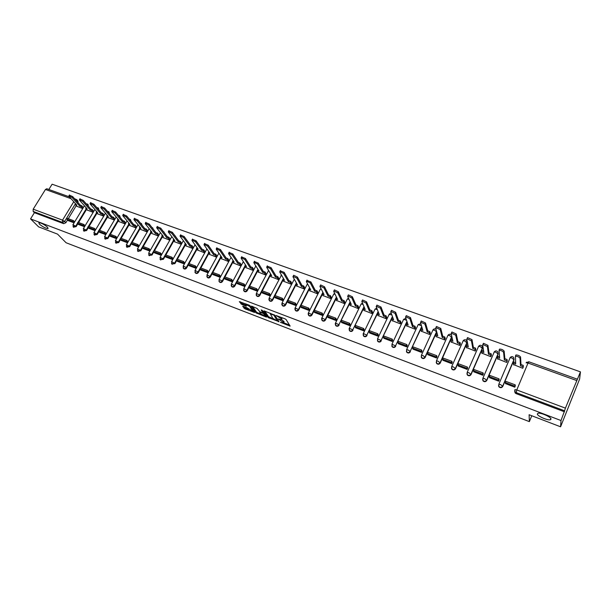 <?xml version="1.0" encoding="UTF-8"?>
<svg xmlns="http://www.w3.org/2000/svg" width="611" height="611" viewBox="0 0 611 611"><rect width="100%" height="100%" fill="white"/><g stroke="black" fill="none" stroke-linecap="round" stroke-linejoin="round"><path stroke-width="0.92" d="M280.38 322.287L290.126 326.121L286.093 319.53L285.047 318.85L276.057 315.49L281.205 318.652L281.457 319.698L278.226 318.973L283.695 322.524L283.596 323.013L280.38 322.287M47.543 227.208C44.183 224.428 41.281 222.908 38.829 222.664L39.356 224.092C42.724 226.864 45.619 228.369 48.048 228.606L47.543 227.208M551.015 419.146C551.443 417.183 540.697 412.356 538.001 413.288L537.336 413.93C537.023 415.915 547.601 420.666 550.343 419.757L551.015 419.146M88.419 206.312L88.03 204.456M98.89 210.008L98.478 208.221M109.491 213.743L109.056 212.04M120.222 217.508L119.764 215.897M131.075 221.319L130.594 219.807M142.058 225.161L141.561 223.771M153.17 229.026L152.666 227.773M164.405 232.921L163.908 231.836M175.762 236.824L175.288 235.945M187.187 240.665L186.813 240.115M421.2 356.824L421.659 357.916C423.018 358.94 424.194 358.749 425.195 357.359L436.758 331.964M436.208 362.354L436.674 363.537C438.056 364.599 439.256 364.416 440.264 363.003L451.903 336.905M451.445 367.952L451.911 369.243C453.316 370.335 454.531 370.167 455.546 368.731L466.995 342.893L467.071 341.618M466.911 373.627L467.362 375.032C468.79 376.162 470.027 376.002 471.058 374.543L482.453 348.469L482.537 347.262M482.614 379.378L483.041 380.905C484.492 382.074 485.745 381.921 486.799 380.439L498.133 354.12L497.881 352.257M498.507 385.663L498.958 386.862C500.432 388.077 501.707 387.924 502.777 386.419L514.042 359.856L513.798 358M243.216 306.34L242.704 306.409L245.034 308.883L254.619 312.473L250.082 305.775L249.036 305.103L239.313 301.658L241.956 304.568L246.363 306.164L245.645 304.438L249.777 306.485L252.733 311.228L247.111 307.837L243.216 306.34M576.478 380.462L528.041 363.041L516.769 389.955L565.419 408.14L580.45 371.87L579.633 379.011L560.577 426.791L529.118 414.739L529.363 421.628L66.064 242.735L57.549 234.12L38.63 226.872L30.55 218.891L561.005 420.536L564.579 410.783L516.02 392.56L515.02 391.85L514.745 390.116M560.577 426.791L561.005 420.536M268.122 317.499L279.021 321.684L274.797 315.215L264.303 310.93L263.753 310.991L268.122 317.499L268.535 316.697L273.17 318.736M266.205 317.025L255.994 312.832L251.472 306.126L257.01 308.418L259.874 311.755L263.028 312.863L261.172 309.93L262.287 310.35L266.747 316.972L266.205 317.025L266.457 316.536M76.276 205.594L68.295 218.707M67.546 219.937L65.843 222.74L64.636 221.465L62.444 222.404L33.139 211.406L33.193 209.176L45.458 189.479L46.833 188.761M580.45 371.87L52.118 184.209L48.834 189.479M30.55 218.891L34.407 212.689L33.139 211.406M565.419 408.14L564.579 410.783M513.568 364.614L522.749 368.28L523.283 366.852M505.518 383.609L514.813 387.183L515.264 385.701M489.533 377.659L498.691 381.172L499.134 379.698M497.621 358.848L506.672 362.445L507.214 361.032M473.777 371.794L482.805 375.246L483.24 373.787M481.903 353.158L490.832 356.694L491.374 355.297M458.25 366.012L467.148 369.411L467.575 367.959M466.422 347.544L475.213 351.035L475.763 349.645M442.944 360.314L451.72 363.66L452.14 362.216M451.155 342.015L459.823 345.444L460.381 344.069M427.86 354.693L436.514 357.985L436.926 356.549M436.109 336.562L444.655 339.937L445.213 338.578M412.998 349.156L421.521 352.394L421.934 350.974M421.277 331.185L429.701 334.515L430.266 333.163M398.334 343.695L406.743 346.888L407.147 345.467M406.651 325.884L414.953 329.161L415.518 327.824M383.884 338.311L392.178 341.45L392.575 340.044M392.224 320.653L400.419 323.883L400.984 322.562M369.632 332.995L377.804 336.096L378.201 334.698M378.003 315.497L386.083 318.682L386.648 317.369M355.571 327.756L363.637 330.811L364.026 329.421M363.973 310.411L371.939 313.55L372.519 312.252M341.709 322.593L349.668 325.602L350.05 324.22M350.141 305.393L358 308.494L358.573 307.203M328.038 317.491L335.882 320.462L336.264 319.087M336.493 300.444L344.237 303.499L344.818 302.216M314.55 312.465L322.287 315.391L322.661 314.023M323.02 295.564L330.673 298.573L331.254 297.305M301.238 307.509L308.876 310.388L309.242 309.036M309.739 290.744L317.285 293.715L317.865 292.455M288.109 302.613L295.648 305.454L296.007 304.11M296.625 285.986L304.072 288.919L304.66 287.674M275.156 297.778L282.595 300.589L282.946 299.245M283.695 281.297L291.035 284.191L291.623 282.954M262.371 293.013L269.711 295.785L270.062 294.449M270.925 276.668L278.173 279.517L278.761 278.295M249.746 288.308L256.994 291.042L257.338 289.721M258.323 272.094L265.472 274.912L266.068 273.697M237.297 283.672L244.446 286.368L244.79 285.047M245.882 267.587L252.946 270.368L253.534 269.161M225.001 279.082L232.065 281.747L232.401 280.434M233.608 263.127L240.574 265.877L241.169 264.678M212.865 274.56L219.838 277.188L220.166 275.882M221.488 258.736L228.361 261.447L228.957 260.255M200.889 270.093L207.771 272.689L208.091 271.391M209.52 254.39L216.302 257.071L216.905 255.887M189.059 265.686L195.848 268.244L196.177 266.954M197.697 250.105L204.402 252.748L204.998 251.579M177.373 261.332L184.087 263.853L184.407 262.577M186.027 245.874L192.648 248.486L193.244 247.325M165.841 257.032L172.47 259.522L172.783 258.247M174.502 241.696L181.039 244.27L181.643 243.117M161.548 254.275L160.502 252.985L154.01 250.571L153.445 251.556L154.438 252.801L160.999 255.245L161.304 253.977M163.122 237.564L169.575 240.108L170.179 238.97M143.203 248.585L149.664 251.022L149.97 249.762M151.879 233.486L158.257 235.999L158.86 234.868M132.091 244.446L138.476 246.844L138.781 245.591M140.774 229.461L147.068 231.943L147.679 230.821M121.115 240.352L127.424 242.727L127.722 241.482M129.807 225.482L136.024 227.934L136.627 226.818M110.27 236.312L116.502 238.657L116.8 237.412M118.969 221.549L125.11 223.97L125.721 222.862M99.562 232.317L105.711 234.632L106.009 233.402M108.262 217.661L114.326 220.059L114.937 218.959M97.684 213.827L103.671 216.195M88.977 228.369L95.056 230.66M87.228 210.031L93.147 212.376M78.521 224.474L84.524 226.727L83.317 225.436L77.36 223.221L78.544 224.497M86.602 209.321L78.62 222.541M77.872 223.779L76.169 226.605L75.749 226.154L73.007 226.673M97.05 213.102L89.069 226.429M88.328 227.659L86.617 230.523L86.197 230.072L83.424 230.568M107.628 216.92L99.639 230.355M98.906 231.592L97.187 234.479L96.782 234.028L93.972 234.509M118.328 220.785L110.339 234.334M109.613 235.571L107.895 238.489L107.49 238.046L104.641 238.496M129.165 224.695L121.169 238.359M120.451 239.596L118.725 242.552L118.328 242.101L115.441 242.529M140.125 228.659L132.136 242.437M131.426 243.667L129.692 246.653L129.303 246.21L126.378 246.607M151.23 232.661L143.234 246.561M142.531 247.791L140.79 250.815L140.415 250.373L137.727 251.106L137.444 250.739M162.465 236.717L154.476 250.739M153.773 251.961L152.032 255.024L151.658 254.581L148.947 255.314L148.641 254.917M173.845 240.826L165.848 254.97M165.161 256.185L163.412 259.285L163.053 258.843L160.303 259.576L159.99 259.14M185.37 244.98L177.373 259.255M176.694 260.462L174.929 263.608L174.578 263.165L171.806 263.891L171.477 263.417M197.032 249.189L189.036 263.593M188.371 264.792L186.599 267.977L186.263 267.534C185.423 268.649 184.484 268.893 183.453 268.26L183.101 267.748M208.847 253.45L200.851 267.985M200.194 269.176L198.422 272.407L198.086 271.964C197.238 273.094 196.291 273.331 195.253 272.689L194.886 272.124M220.815 257.758L212.819 272.43M212.177 273.613L210.39 276.89L210.069 276.455C209.214 277.593 208.259 277.829 207.198 277.173L206.816 276.546M232.936 262.127L224.94 276.936M224.306 278.112L222.511 281.434L222.198 280.999C221.342 282.145 220.372 282.389 219.296 281.709L219.616 282.145C220.686 282.817 221.656 282.58 222.511 281.434M245.21 266.541L237.213 281.503M236.602 282.656L234.8 286.032L234.494 285.597C233.623 286.765 232.646 287.002 231.554 286.307L231.141 285.558M257.651 271.017L249.655 286.131M249.051 287.269L247.241 290.691L246.943 290.263C246.073 291.439 245.08 291.676 243.972 290.966L243.545 290.141M270.253 275.553L262.256 290.813M261.668 291.936L259.843 295.419L259.56 294.983C258.682 296.182 257.682 296.411 256.559 295.678L256.108 294.785M283.023 280.144L275.026 295.556M274.454 296.663L272.621 300.2L272.346 299.772C271.46 300.979 270.444 301.208 269.306 300.459L268.848 299.474M296.648 283.443L295.732 284.382L297.534 285.031L292.959 276.791L293.631 275.255L297.45 277.119L301.949 285.368L303.759 286.017L303.216 287.094L304.141 288.789M295.961 284.787L287.964 300.368L295.449 303.155L294.899 304.24L295.602 305.439M287.964 300.368L285.566 305.049L285.306 304.622C284.405 305.844 283.382 306.073 282.221 305.301L281.763 304.217M309.074 289.492L298.68 309.968L298.435 309.54C297.534 310.778 296.488 310.999 295.312 310.212L294.853 309.021M322.364 294.258L311.977 314.948L311.74 314.528C310.831 315.78 309.777 316.002 308.578 315.184L308.127 313.878M335.836 299.085L325.457 319.996L325.235 319.576C324.311 320.844 323.242 321.065 322.028 320.225L321.585 318.797M350.317 302.285L350.08 302.766M349.492 303.973L338.906 324.693C337.975 325.984 336.898 326.198 335.66 325.335L335.24 323.777M364.209 307.119L363.896 307.761M363.339 308.914L352.768 329.887C351.829 331.193 350.737 331.399 349.477 330.52L349.087 328.825M378.293 312.007L366.829 335.149C365.874 336.47 364.767 336.676 363.492 335.767L363.14 333.934M392.59 316.933L381.081 340.487C380.118 341.824 378.996 342.03 377.697 341.091L377.545 338.815L381.081 340.487L392.43 316.506M407.094 321.913L395.538 345.902C394.561 347.254 393.423 347.453 392.102 346.49L391.957 344.214L395.538 345.902L406.949 321.485M421.811 326.923L410.195 351.394C409.21 352.768 408.049 352.959 406.712 351.967L406.575 349.691L408.041 349.95L410.195 351.394L421.682 326.495M529.363 421.628L531.769 415.755M83.356 207.526L81.813 205.785L81.255 206.709L82.798 208.443M68.188 220.617L74.091 222.839L72.892 221.556L67.004 219.364L68.211 220.647M76.894 206.281L82.714 208.588M73.473 227.177L76.169 226.605M83.883 231.08L86.617 230.523M94.422 235.021L97.187 234.479M105.092 239.016L107.895 238.489M115.891 243.063L118.725 242.552M126.821 247.15L129.692 246.653M137.88 251.289L140.79 250.815M149.076 255.482L152.032 255.024M160.418 259.721L163.412 259.285M171.897 264.013L174.929 263.608M183.529 268.359L183.796 268.703C184.828 269.336 185.759 269.092 186.599 267.977M195.299 272.758L195.581 273.125C196.627 273.774 197.574 273.529 198.422 272.407M207.228 277.211L207.519 277.608C208.58 278.265 209.535 278.028 210.39 276.89M231.538 286.292L231.859 286.735C232.951 287.43 233.929 287.193 234.8 286.032M243.942 290.928L244.27 291.394C245.378 292.104 246.37 291.875 247.241 290.691M256.505 295.617L256.841 296.106C257.964 296.839 258.965 296.61 259.843 295.419M269.23 300.375L269.581 300.887C270.719 301.635 271.735 301.406 272.621 300.2M282.129 305.187L282.481 305.729C283.641 306.501 284.673 306.271 285.566 305.049M295.197 310.067L295.564 310.632C296.74 311.427 297.778 311.198 298.68 309.968M308.44 315.001L308.822 315.604C310.014 316.422 311.068 316.2 311.977 314.948M321.867 320.004L322.257 320.645C323.471 321.478 324.533 321.264 325.457 319.996M335.47 325.067L335.874 325.755C337.104 326.61 338.189 326.396 339.12 325.113M349.263 330.192L349.683 330.933C350.935 331.811 352.028 331.605 352.967 330.299M363.247 335.386L363.675 336.18C364.95 337.089 366.065 336.882 367.012 335.561M377.43 340.648L377.873 341.503C379.164 342.435 380.294 342.236 381.249 340.9M391.811 345.971L392.262 346.895C393.576 347.858 394.721 347.659 395.691 346.307M406.399 351.363L406.857 352.364C408.194 353.357 409.355 353.166 410.34 351.791M76.94 199.881L77.941 201.004L78.063 202.653M34.407 212.689L63.659 223.672L65.843 222.74M564.495 411.806L516.096 393.621L515.104 392.911L514.699 391.277M283.771 322.677L284.107 321.707L283.695 322.524M281.633 319.576L284.107 321.707M281.633 319.347L281.976 318.369L281.556 319.194M281.251 317.399L281.976 318.369M283.794 322.822L289.568 325.037M264.807 311.121L268.535 316.697M277.86 320.538L278.41 320.752M277.257 320.905L273.934 315.184L270.337 313.939L272.827 318.354L277.257 320.905M277.654 320.867L278.028 320.172M266.113 316.032L264.983 315.597L265.395 314.955M260.859 314.008L257.43 312.695L257.017 313.489M252.534 306.439L256.406 312.038L257.43 312.695M260.706 313.825L264.838 315.856L263.883 313.932L262.852 313.267L259.698 312.16L260.706 313.825M263.944 312.809L263.242 312.45M253.977 311.366L252.878 310.946L253.275 310.357M240.421 301.811L242.376 303.774L245.714 305.049M243.804 306.562L245.446 308.089L248.784 309.372M515.699 355.274L515.967 354.96C518.036 355.014 519.571 355.701 520.572 357.023L520.045 358.267C519.045 356.946 517.509 356.259 515.44 356.205L515.684 364.034L513.461 363.232L513.591 364.958M513.461 363.232L513.981 362.018L515.585 362.598M520.572 357.023L520.977 364.546L523.215 365.355L522.779 368.204M523.291 366.982L523.215 365.355M515.287 386.053L515.195 384.846L505.946 381.409L505.419 382.639L514.676 386.083L514.76 387.168M505.419 382.639L505.534 383.723M515.195 384.846L514.676 386.083M520.045 358.267L520.465 365.768L522.703 366.577M520.465 365.768L520.977 364.546M499.332 349.416L499.592 349.087C501.608 349.141 503.12 349.82 504.136 351.134L503.601 352.364C502.586 351.058 501.073 350.378 499.057 350.317L499.645 358.229L497.453 357.435L497.66 359.176M497.453 357.435L497.973 356.228L499.485 356.778M504.136 351.134L504.869 358.718L507.077 359.52L506.71 362.354M507.222 361.147L507.077 359.52M499.172 380.034L499.027 378.835L489.907 375.444L489.388 376.666L498.507 380.065L498.637 381.149M489.388 376.666L489.548 377.758M499.027 378.835L498.507 380.065M503.601 352.364L504.35 359.932L506.557 360.734M504.35 359.932L504.869 358.718M483.209 343.642L483.461 343.306L487.937 345.337L487.41 346.559L482.927 344.52L482.675 344.856L483.843 352.501L481.682 351.722L481.957 353.479M481.682 351.722L482.201 350.531L483.614 351.035M487.937 345.337L488.999 352.982L491.175 353.769L490.648 354.968L490.87 356.595M491.389 355.403L491.175 353.769M483.293 374.115L483.095 372.916L474.113 369.571L473.586 370.785L482.568 374.131L482.751 375.23M473.586 370.785L473.792 371.885M483.095 372.916L482.568 374.131M487.41 346.559L488.479 354.181L490.648 354.968M488.479 354.181L488.999 352.982M467.323 337.952L467.568 337.6L471.982 339.617L471.448 340.831L467.025 338.815L466.789 339.158L468.263 346.865L466.132 346.093L466.483 347.865M466.132 346.093L466.659 344.91L467.98 345.383M471.982 339.617L473.357 347.331L475.495 348.102L474.976 349.293L475.259 350.928M475.778 349.736L475.495 348.102M467.644 368.28L467.4 367.074L458.54 363.782L458.013 364.981L466.865 368.28L467.094 369.388M458.013 364.981L458.265 366.096M467.4 367.074L466.865 368.28M471.448 340.831L472.83 348.522L474.976 349.293M472.83 348.522L473.357 347.331M451.674 332.346L451.903 331.987L456.264 333.988L455.722 335.187L451.369 333.186L451.132 333.545L452.911 341.305L450.811 340.541L451.231 342.328M450.811 340.541L451.338 339.372L452.568 339.815M456.264 333.988L457.945 341.755L460.052 342.519L459.525 343.703L459.877 345.337M460.396 344.161L460.052 342.519M452.224 362.529L451.926 361.322L443.196 358.084L442.67 359.268L451.392 362.522L451.666 363.637M442.67 359.268L442.967 360.391M451.926 361.322L451.392 362.522M455.722 335.187L457.418 342.931L459.525 343.703M457.418 342.931L457.945 341.755M436.246 326.824L436.468 326.457L440.775 328.443L440.233 329.627L435.926 327.641L435.704 328.008L437.774 335.821L435.712 335.072L436.193 336.867M435.712 335.072L436.239 333.911L437.377 334.324M440.775 328.443L442.746 336.264L444.823 337.012L444.296 338.189L444.709 339.823M445.236 338.662L444.823 337.012M437.018 356.862L436.674 355.655L428.074 352.455L427.54 353.632L436.139 356.839L436.46 357.97M427.54 353.632L427.883 354.77M436.674 355.655L436.139 356.839M440.233 329.627L442.219 337.432L444.296 338.189M442.219 337.432L442.746 336.264M421.048 321.378L421.262 321.004L425.508 322.975L424.966 324.151L420.719 322.18L420.505 322.555L422.858 330.421L420.819 329.68L421.369 331.49M420.819 329.68L421.353 328.527L422.407 328.909M425.508 322.975L427.769 330.849L429.816 331.59L429.289 332.751L429.754 334.393M430.281 333.239L429.816 331.59M422.033 351.279L421.643 350.065L413.166 346.918L412.631 348.079L421.109 351.241L421.475 352.379M412.631 348.079L413.021 349.225M421.643 350.065L421.109 351.241M424.966 324.151L427.234 332.002L429.289 332.751M427.234 332.002L427.769 330.849M406.063 316.009L406.269 315.627L410.462 317.59L409.912 318.751L405.719 316.788L405.521 317.178L408.148 325.09L406.139 324.365L406.75 326.182M406.139 324.365L406.674 323.219L407.644 323.57M410.462 317.59L412.998 325.51L415.022 326.243L414.487 327.389L415.014 329.039M415.541 327.893L415.022 326.243M407.254 345.78L406.827 344.558L398.471 341.45L397.929 342.611L406.292 345.719L406.697 346.865M397.929 342.611L398.357 343.756M406.827 344.558L406.292 345.719M409.912 318.751L412.463 326.656L414.487 327.389M412.463 326.656L412.998 325.51M391.292 310.724L391.483 310.327L395.63 312.274L395.08 313.428L390.941 311.48L390.75 311.877L393.644 319.843L391.666 319.125L392.338 320.951M391.666 319.125L392.201 317.987L393.087 318.316M395.63 312.274L398.433 320.248L400.434 320.966L399.9 322.104L400.48 323.761M401.007 322.631L400.434 320.966M392.69 340.35L392.216 339.128L383.975 336.065L383.433 337.211L391.682 340.281L392.125 341.434M383.433 337.211L383.907 338.372M392.216 339.128L391.682 340.281M395.08 313.428L397.898 321.378L399.9 322.104M397.898 321.378L398.433 320.248M376.727 305.492L376.918 305.103L381.004 307.035L380.454 308.181L376.368 306.248L376.185 306.653L379.347 314.665L377.392 313.955L378.125 315.795M377.392 313.955L377.926 312.832L378.736 313.122M381.004 307.035L384.075 315.055L386.045 315.765L385.51 316.895L386.144 318.552M386.679 317.43L386.045 315.765M378.331 334.996L377.812 333.774L369.686 330.75L369.143 331.888L377.27 334.912L377.758 336.081M369.143 331.888L369.655 333.056M377.812 333.774L377.27 334.912M380.454 308.181L383.54 316.185L385.51 316.895M383.54 316.185L384.075 315.055M362.361 300.329L362.544 299.955L366.592 301.872L366.042 303.01L361.995 301.086L361.827 301.498L365.241 309.556L363.308 308.853L364.103 310.709M363.308 308.853L363.851 307.745L364.584 308.005M366.592 301.872L369.915 309.937L371.855 310.64L371.32 311.755L372.007 313.42M372.542 312.313L371.855 310.64M364.164 329.726L363.614 328.489L355.594 325.51L355.052 326.641L363.064 329.627L363.591 330.795M355.052 326.641L355.602 327.817M363.614 328.489L363.064 329.627M366.042 303.01L369.38 311.052L371.32 311.755M369.38 311.052L369.915 309.937M348.201 295.243L348.377 294.876L352.379 296.786L351.821 297.908L347.827 295.999L347.667 296.419L351.325 304.515L349.423 303.827L350.271 305.691M349.423 303.827L349.966 302.72L350.622 302.964M352.379 296.786L355.953 304.889L357.863 305.576L357.32 306.684L358.061 308.364M358.596 307.257L357.863 305.576M350.195 324.517L349.607 323.288L341.694 320.347L341.152 321.462L349.057 324.403L349.622 325.587M341.152 321.462L341.74 322.646M349.607 323.288L349.057 324.403M351.821 297.908L355.411 305.996L357.32 306.684M355.411 305.996L355.953 304.889M334.232 290.225L334.408 289.866L338.357 291.768L337.807 292.883L333.85 290.981L333.705 291.409L337.608 299.543L335.729 298.863L336.63 300.734M335.729 298.863L336.271 297.771L336.86 297.985M338.357 291.768L342.175 299.909L344.062 300.589L343.519 301.689L344.306 303.369M344.841 302.269L344.062 300.589M336.417 319.385L335.79 318.148L327.992 315.253L327.443 316.353L335.24 319.263L335.844 320.447M327.443 316.353L328.061 317.544M335.79 318.148L335.24 319.263M337.807 292.883L341.633 301.002L343.519 301.689M341.633 301.002L342.175 299.909M320.454 285.276L320.63 284.925L324.533 286.819L323.983 287.918L320.072 286.032L319.943 286.475L324.067 294.647L322.218 293.975L323.173 295.854M322.218 293.975L322.761 292.89L323.272 293.074M324.533 286.819L328.581 294.991L330.444 295.671L329.902 296.755L330.734 298.443M331.277 297.358L330.444 295.671M322.822 314.329L322.157 313.084L314.466 310.22L313.917 311.32L321.607 314.184L322.249 315.375M313.917 311.32L314.573 312.511M322.157 313.084L321.607 314.184M323.983 287.918L328.038 296.083L329.902 296.755M328.038 296.083L328.581 294.991M306.867 280.388L310.9 281.931L310.342 283.03L306.478 281.152L306.355 281.602L310.709 289.805L308.883 289.148L309.892 291.035M308.883 289.148L309.433 288.071L309.876 288.232M310.9 281.931L315.177 290.149L317.017 290.813L316.467 291.89L317.346 293.586M317.888 292.509L317.017 290.813M309.41 309.334L308.715 308.081L301.124 305.263L300.574 306.348L308.165 309.174L308.838 310.373M300.574 306.348L301.269 307.554M308.715 308.081L308.165 309.174M310.342 283.03L314.634 291.226L316.467 291.89M314.634 291.226L315.177 290.149M297.45 277.119L296.893 278.204L293.074 276.34M304.683 287.72L303.759 286.017M288.14 302.659L287.414 301.444L294.899 304.24M296.182 304.408L295.449 303.155M296.893 278.204L301.399 286.437L303.216 287.094M295.732 284.382L296.793 286.276M301.399 286.437L301.949 285.368M280.243 270.826L284.184 272.361L283.626 273.445L279.846 271.59L279.746 272.048L284.535 280.327L282.756 279.685L283.863 281.587M283.298 278.624L282.756 279.685M284.184 272.361L288.896 280.648L290.683 281.289L290.133 282.358L291.103 284.054M291.646 283L290.683 281.289M283.13 299.543L282.366 298.29L274.981 295.541L274.423 296.61L281.808 299.359L282.549 300.574M274.423 296.61L275.179 297.824M282.366 298.29L281.808 299.359M283.626 273.445L288.346 281.709L290.133 282.358M288.346 281.709L288.896 280.648M267.198 266.136L271.093 267.679L270.536 268.748L266.793 266.9L266.709 267.374L271.696 275.676L269.947 275.042L271.101 276.951M269.947 275.042L270.742 274.087M271.093 267.679L276.012 275.989L277.784 276.63L277.234 277.684L278.242 279.387M278.784 278.341L277.784 276.63M270.245 294.746L269.451 293.486L262.165 290.775L261.607 291.837L268.893 294.555L269.665 295.77M261.607 291.837L262.394 293.059M269.451 293.486L268.893 294.555M270.536 268.748L275.469 277.043L277.234 277.684M275.469 277.043L276.012 275.989M254.321 261.516L258.186 263.051L257.621 264.112L253.916 262.279L253.848 262.761L259.033 271.093L257.3 270.467L258.506 272.384M257.3 270.467L258.041 269.489M258.186 263.051L263.303 271.391L265.044 272.025L264.494 273.071L265.541 274.782M266.091 273.736L265.044 272.025M257.536 290.019L256.712 288.751L249.517 286.078L248.96 287.124L256.154 289.805L256.956 291.027M248.96 287.124L249.777 288.354M256.712 288.751L256.154 289.805M257.621 264.112L262.753 272.437L264.494 273.071M262.753 272.437L263.303 271.391M241.62 256.948L245.439 258.491L244.874 259.538L241.208 257.72L241.146 258.201L246.539 266.564L244.828 265.945L246.073 267.87M244.828 265.945L245.5 264.96M245.439 258.491L250.754 266.862L252.473 267.481L251.923 268.519L253.015 270.23M253.565 269.199L252.473 267.481M244.988 285.345L244.133 284.077L237.03 281.434L236.472 282.481L243.575 285.123L244.408 286.353M236.472 282.481L237.32 283.71M244.133 284.077L243.575 285.123M244.874 259.538L250.205 267.893L251.923 268.519M250.205 267.893L250.754 266.862M229.079 252.442L232.86 253.985L232.295 255.024L228.667 253.214L228.621 253.71L234.196 262.096L232.508 261.485L233.799 263.417M232.508 261.485L233.127 260.485M232.86 253.985L238.374 262.379L240.07 262.997L239.52 264.021L240.642 265.747M241.192 264.716L240.07 262.997M232.608 280.732L231.722 279.456L224.711 276.852L224.153 277.89L231.164 280.502L232.02 281.732M224.153 277.89L225.031 279.12M231.722 279.456L231.164 280.502M232.295 255.024L237.816 263.41L239.52 264.021M237.816 263.41L238.374 262.379M216.706 248.005L220.449 249.54L219.884 250.571L216.286 248.769L216.256 249.273L222.014 257.689L220.35 257.086L221.678 259.018M220.907 256.07L220.35 257.086M220.449 249.54L226.146 257.964L227.819 258.568L227.269 259.591L228.43 261.309M228.98 260.294L227.819 258.568M220.38 276.18L219.464 274.904L212.544 272.33L211.986 273.361L218.906 275.935L219.8 277.173M211.986 273.361L212.895 274.599M219.464 274.904L218.906 275.935M219.884 250.571L225.589 258.98L227.269 259.591M225.589 258.98L226.146 257.964M204.494 243.613L208.198 245.148L207.633 246.18L204.066 244.385L204.051 244.896L209.993 253.328L208.343 252.733L209.718 254.68M208.886 251.755L208.343 252.733M208.198 245.148L214.071 253.596L215.729 254.199L215.179 255.207L216.378 256.933M216.928 255.925L215.729 254.199M208.313 271.689L207.373 270.406L200.538 267.87L199.98 268.886L206.808 271.429L207.732 272.674M199.98 268.886L200.912 270.131M207.373 270.406L206.808 271.429M207.633 246.18L213.522 254.611L215.179 255.207M213.522 254.611L214.071 253.596M192.442 239.283L196.108 240.818L195.543 241.841L192.007 240.054L192.007 240.574L198.117 249.028L196.49 248.44L197.903 250.388M197.017 247.501L196.49 248.44M196.108 240.818L202.157 249.288L203.791 249.884L203.234 250.884L204.471 252.618M205.029 251.617L203.791 249.884M196.398 267.251L195.428 265.968L188.684 263.463L188.127 264.471L194.871 266.984L195.81 268.229M188.127 264.471L189.082 265.716M195.428 265.968L194.871 266.984M195.543 241.841L201.599 250.296L203.234 250.884M201.599 250.296L202.157 249.288M180.535 235.014L184.171 236.549L183.606 237.557L180.1 235.785L180.115 236.304L186.393 244.782L184.789 244.201L186.24 246.157M185.293 243.3L184.789 244.201M184.171 236.549L190.388 245.034L192.007 245.622L191.449 246.615L192.717 248.349M193.275 247.356L192.007 245.622M184.637 262.867L183.636 261.584L176.976 259.11L176.419 260.11L183.079 262.593L184.048 263.845M176.419 260.11L177.404 261.363M183.636 261.584L183.079 262.593M183.606 237.557L189.838 246.034L191.449 246.615M189.838 246.034L190.388 245.034M168.789 230.79L172.386 232.325L171.813 233.326L168.346 231.561L168.369 232.088L174.815 240.589L173.234 240.016L174.723 241.979M173.723 239.153L173.234 240.016M172.386 232.325L178.771 240.833L180.367 241.414L179.81 242.399L181.116 244.14M181.666 243.155L180.367 241.414M173.02 258.545L171.996 257.254L165.421 254.81L164.855 255.81L171.439 258.254L172.432 259.507M164.855 255.81L165.871 257.063M171.996 257.254L171.439 258.254M171.813 233.326L178.213 241.826L179.81 242.399M178.213 241.826L178.771 240.833M157.18 226.628L160.746 228.155L160.181 229.156L156.737 227.399L156.775 227.934L163.381 236.449L161.816 235.884L163.343 237.847M162.297 235.052L161.816 235.884M160.746 228.155L167.299 236.686L168.873 237.259L168.315 238.237L169.652 239.978M170.202 239L168.873 237.259M153.445 251.556L159.937 253.977L160.96 255.23M160.502 252.985L159.937 253.977M160.181 229.156L166.742 237.671L168.315 238.237M166.742 237.671L167.299 236.686M145.724 222.511L149.26 224.046L148.687 225.031L145.281 223.282L145.326 223.825L152.093 232.363L150.543 231.806L152.108 233.769M151.009 230.996L150.543 231.806M149.26 224.046L155.965 232.592L157.516 233.15L156.958 234.128L158.325 235.869M158.883 234.899L157.516 233.15M150.214 250.059L149.145 248.761L142.737 246.378L142.172 247.356L148.588 249.746L149.626 251.006M142.172 247.356L143.226 248.616M149.145 248.761L148.588 249.746M148.687 225.031L155.408 233.562L156.958 234.128M155.408 233.562L155.965 232.592M134.412 218.448L137.91 219.983L137.345 220.961L133.962 219.227L134.023 219.769L140.935 228.323L139.407 227.773L141.004 229.744M139.858 226.994L139.407 227.773M137.91 219.983L144.769 228.545L146.304 229.102L145.746 230.064L147.144 231.813M147.702 230.851L146.304 229.102M139.759 228.201L131.037 243.209L137.368 245.569L138.437 246.836M131.037 243.209L132.113 244.476M131.602 242.239L137.933 244.591L137.368 245.569M139.025 245.889L137.933 244.591M137.345 220.961L144.211 229.507L145.746 230.064M144.211 229.507L144.769 228.545M123.239 214.438L126.706 215.966L126.133 216.936L122.78 215.209L122.857 215.759L129.922 224.336L128.409 223.786L130.044 225.765M128.852 223.038L128.409 223.786M126.706 215.966L133.71 224.55L135.23 225.092L134.672 226.055L136.1 227.804M136.658 226.849L135.23 225.092M127.974 241.773L126.859 240.474L120.604 238.153L120.039 239.115L126.294 241.444L127.386 242.712M120.039 239.115L121.138 240.383M126.859 240.474L126.294 241.444M126.133 216.936L133.152 225.505L134.672 226.055M133.152 225.505L133.71 224.55M112.203 210.474L115.639 212.002L115.067 212.964L111.744 211.253L111.828 211.803L119.03 220.388L117.541 219.853L119.206 221.831M117.969 219.128L117.541 219.853M115.639 212.002L122.788 220.602L124.285 221.136L123.728 222.091L125.186 223.847M125.744 222.893L124.285 221.136M117.052 237.71L115.922 236.411L109.736 234.112L109.17 235.067L115.357 237.374L116.464 238.641M109.17 235.067L110.293 236.342M115.922 236.411L115.357 237.374M115.067 212.964L122.231 221.549L123.728 222.091M122.231 221.549L122.788 220.602M101.296 206.564L104.71 208.091L104.137 209.046L100.838 207.335L100.937 207.9L108.277 216.5L106.81 215.966L108.506 217.944M107.223 215.263L106.81 215.966M104.71 208.091L111.996 216.699L113.478 217.233L112.92 218.173L114.402 219.929M114.96 218.99L113.478 217.233M106.268 233.692L105.107 232.394L99.005 230.118L98.44 231.073L104.55 233.349L105.68 234.616M98.44 231.073L99.585 232.348M105.107 232.394L104.55 233.349M104.137 209.046L111.439 217.638L112.92 218.173M111.439 217.638L111.996 216.699M90.527 202.699L93.911 204.219L93.338 205.174L90.061 203.471L90.184 204.036L97.653 212.651L96.202 212.124L97.928 214.11M96.607 211.444L96.202 212.124M93.911 204.219L101.334 212.842L102.793 213.369L102.236 214.308L103.748 216.065M104.305 215.133L102.793 213.369M95.614 229.728L94.43 228.422L88.396 226.177L87.831 227.124L93.873 229.369L95.026 230.645M87.831 227.124L89 228.399M94.43 228.422L93.873 229.369M93.338 205.174L100.777 213.781L102.236 214.308M100.777 213.781L101.334 212.842M79.888 198.88L83.241 200.4L82.668 201.34L79.422 199.652L79.552 200.225L87.159 208.847L85.723 208.328L87.48 210.314M86.12 207.671L85.723 208.328M83.241 200.4L90.802 209.031L92.246 209.558L91.681 210.49L93.223 212.246M93.781 211.314L92.246 209.558M77.36 223.221L77.925 222.282L83.883 224.497L83.317 225.436M85.082 225.803L83.883 224.497M82.668 201.34L90.237 209.963L91.681 210.49M90.237 209.963L90.802 209.031M69.379 195.108L72.701 196.627L72.136 197.559L68.906 195.879L69.051 196.459L76.78 205.09L75.359 204.578L77.146 206.564M75.749 203.937L75.359 204.578M72.701 196.627L80.392 205.273L81.813 205.785M67.004 219.364L67.569 218.433L73.457 220.624L72.892 221.556M74.657 221.908L73.457 220.624M72.136 197.559L79.827 206.197L81.255 206.709M79.827 206.197L80.392 205.273M87.48 204.036L88.007 205.846M97.92 207.786L98.493 209.542M108.475 211.582L109.102 213.277M118.236 215.125L119.557 215.652L119.832 217.05M129.196 219.013L130.38 219.548L130.701 220.854M140.301 222.962L141.34 223.489L141.691 224.695M151.559 226.971L152.803 228.567M162.977 231.065L164.054 232.463M174.586 235.258L175.41 236.365M186.431 239.634L186.851 240.207M436.644 331.536L425.065 356.961C424.072 358.351 422.896 358.542 421.529 357.511L421.399 355.243L422.919 355.51L425.195 357.359M436.743 331.987L434.513 330.108L432.809 330.192M447.787 335.584L447.978 335.286C449.085 333.965 450.231 333.904 451.414 335.103L451.529 335.256M451.812 336.485L440.149 362.606C439.141 364.026 437.95 364.202 436.567 363.14L436.437 360.88L438.003 361.154L440.264 363.003M451.758 337.402L449.543 335.515L447.978 335.286L436.437 360.88L436.674 363.537M462.985 341.06L463.176 340.77C464.307 339.426 465.467 339.365 466.667 340.602L466.919 342.481L455.455 368.341C454.431 369.777 453.217 369.945 451.812 368.853L451.697 366.6L453.309 366.883L455.546 368.731M466.995 342.893L464.795 341.007L463.176 340.77L451.697 366.6L451.911 369.243M478.398 346.613L478.596 346.338C479.75 344.963 480.933 344.91 482.14 346.185L482.385 348.049L470.982 374.153C469.943 375.612 468.713 375.78 467.285 374.642L467.171 372.397L468.836 372.695L471.058 374.543M482.453 348.469L480.269 346.574L478.596 346.338L467.171 372.397L467.362 375.032M494.039 352.249L494.246 351.974C495.422 350.584 496.613 350.538 497.835 351.844L498.087 353.708L486.738 380.05C485.684 381.539 484.431 381.692 482.98 380.523L482.873 378.285L484.592 378.591L486.799 380.439M498.133 354.12L495.972 352.226L494.246 351.974L482.873 378.285L483.041 380.905M509.91 357.97L510.116 357.702C511.315 356.282 512.537 356.244 513.767 357.588L514.011 359.451L502.731 386.037C501.662 387.55 500.386 387.695 498.904 386.48L498.813 384.258L500.585 384.571L502.777 386.419M514.042 359.856L511.903 357.962L510.116 357.702L498.813 384.258L498.958 386.862M75.481 203.639L64.636 221.465L62.528 220.143L73.763 201.722M71.044 198.682L45.458 189.479M33.193 209.176L62.528 220.143L62.444 222.404L63.659 223.672M86.189 208.863L78.055 222.335M77.452 223.328L75.749 226.154L72.961 224.711L73.641 227.353M96.645 212.636L88.511 226.223M87.915 227.208L86.197 230.072L83.394 228.613L84.058 231.271M107.231 216.454L99.089 230.148M98.501 231.141L96.782 234.028L93.949 232.57L94.613 235.227M117.938 220.327L109.797 234.135M109.216 235.12L107.49 238.046L104.641 236.572L105.283 239.237M128.784 224.237L120.634 238.16M120.061 239.145L118.328 242.101L115.456 240.627L116.09 243.293M131.044 243.216L129.303 246.21L126.408 244.728L127.027 247.394M150.864 232.203L140.415 250.373L137.49 248.876L138.101 251.556M162.114 236.258L151.658 254.581L148.717 253.084L149.313 255.757M173.501 240.367L163.053 258.843L160.074 257.338L160.662 260.019M185.026 244.522L174.578 263.165L171.584 261.645L172.157 264.334M196.704 248.73L186.263 267.534L183.239 266.014L183.796 268.703M208.527 252.992L198.086 271.964L195.039 270.429L195.581 273.125M220.502 257.307L210.069 276.455L206.984 274.912L207.519 277.608M232.631 261.676L222.198 280.999L219.089 279.441L219.296 281.709L218.898 281.029M244.919 266.098L234.494 285.597L231.355 284.039L231.859 286.735M257.368 270.574L246.943 290.263L243.774 288.69L244.27 291.394M269.978 275.103L259.56 294.983L256.36 293.402L256.841 296.106M282.763 279.693L272.346 299.772L269.115 298.183L269.581 300.887M296.404 282.992L285.306 304.622L282.038 303.025L282.481 305.729M309.556 287.628L298.435 309.54L295.136 307.929L295.564 310.632M322.891 292.318L311.74 314.528L308.402 312.901L308.822 315.604M336.409 297.053L325.235 319.576L321.86 317.941L322.257 320.645M350.118 301.842L338.906 324.693L335.492 323.051L335.874 325.755M364.026 306.684L352.768 329.887L349.316 328.237L349.683 330.933M378.125 311.572L366.829 335.149L363.339 333.484L363.675 336.18M510.017 357.756L510.544 357.16M494.162 352.02L494.582 351.524M406.857 352.364L406.575 349.691L418.191 324.601M392.262 346.895L391.957 344.214L403.581 319.438M420.857 323.731L418.214 324.556L421.468 325.77M405.91 318.346L403.642 319.301L406.544 320.263M389.123 314.444L391.842 314.886M363.194 333.774L375.101 309.006L377.354 309.609M374.948 309.326L376.72 308.013M349.187 328.519L361.124 303.965L363.064 304.423M360.979 304.278L362.468 303.01M335.363 323.326L347.338 298.993L348.988 299.329M347.193 299.291L348.43 298.115M321.73 318.209L333.736 294.09L335.103 294.319M333.591 294.38L334.614 293.303M308.28 313.16L320.317 289.247L321.417 289.393M320.172 289.53L320.996 288.568M295.006 308.181L307.073 284.474L307.921 284.543M306.936 284.749L307.585 283.909M281.915 303.27L294.006 279.762L294.617 279.777M293.868 280.029L294.372 279.326M268.993 298.42L281.511 275.095M280.976 275.37L281.343 274.813M256.246 293.631L268.588 270.497M268.252 270.772L268.504 270.36M243.659 288.911L255.696 266.236M231.241 284.252L243.361 261.638M218.982 279.647L231.05 257.361M206.877 275.11L218.891 253.122M194.932 270.627L206.892 248.937M183.132 266.197L195.054 244.79M171.485 261.829L183.361 240.688M159.983 257.514L171.813 236.633M148.618 253.252L160.41 232.623M137.399 249.044L149.153 228.651M126.317 244.881L138.033 224.733M115.364 240.78L127.05 220.854M104.55 236.717L116.197 217.012M93.865 232.715L105.482 213.216M83.31 228.751L94.896 209.466M72.877 224.84L84.433 205.754M516.096 393.621L516.769 389.955L514.936 389.635L515.104 392.911M526.079 362.842L526.72 362.147M75.252 199.499L76.772 199.682L76.887 201.332M577.158 379.118L528.798 361.765L526.201 362.774L528.041 363.041L528.813 361.765M283.764 321.172L283.351 321.989M281.625 317.827L281.205 318.652M289.851 325.48L289.576 326.014M278.715 321.226L278.456 321.737M269.558 317.353L269.145 318.155M274.171 314.734L273.934 315.184M256.406 312.038L255.994 312.832M263.41 312.015L263.051 312.702M265.25 314.749L264.899 315.436M264.242 313.244L263.883 313.932M263.081 312.832L262.852 313.267M253.122 310.144L252.778 310.793M250.12 305.828L249.777 306.485M246.111 305.607L245.866 306.065M242.376 303.774L241.956 304.568M241.345 303.109L240.925 303.911M254.352 311.908L254.107 312.374M245.446 308.089L245.034 308.883M244.431 307.44L244.01 308.227M421.659 357.916L421.399 355.243L432.993 329.887C433.863 328.733 434.887 328.542 436.055 329.321M377.873 341.503L377.545 338.815L389.276 314.115L391.2 313.115M219.616 282.145L219.296 281.709M108.857 211.803L107.421 211.291M98.287 208L96.744 207.519M87.847 204.25L86.204 203.784M76.772 199.682L74.565 198.712M69.425 196.872L46.795 188.746M550.824 418.566L550.343 419.757M278.036 320.187L277.669 320.905M270.642 313.351L270.337 313.939M263.44 312.068L263.081 312.763M259.904 311.77L259.698 312.16M245.92 303.911L245.645 304.438M515.44 356.205L515.967 354.96M499.057 350.317L499.592 349.087M482.927 344.52L483.461 343.306M467.025 338.815L467.568 337.6M451.369 333.186L451.903 331.987M435.926 327.641L436.468 326.457M420.719 322.18L421.262 321.004M405.719 316.788L406.269 315.627M390.941 311.48L391.483 310.327M376.368 306.248L376.918 305.103M361.995 301.086L362.544 299.955M347.827 295.999L348.377 294.876M333.85 290.981L334.408 289.866M320.072 286.032L320.63 284.925M306.478 281.152L307.035 280.059M279.846 271.59L280.403 270.513M266.793 266.9L267.351 265.838M253.916 262.279L254.474 261.218M241.208 257.72L241.773 256.666M228.667 253.214L229.232 252.175M216.286 248.769L216.852 247.738M204.066 244.385L204.639 243.361M192.007 240.054L192.58 239.038M180.1 235.785L180.673 234.777M168.346 231.561L168.919 230.561M156.737 227.399L157.31 226.406M145.281 223.282L145.846 222.297M133.962 219.227L134.527 218.249M122.78 215.209L123.353 214.24M111.744 211.253L112.309 210.291M100.838 207.335L101.411 206.381M90.061 203.471L90.634 202.524M79.422 199.652L79.995 198.712M68.906 195.879L69.478 194.947"/></g></svg>
